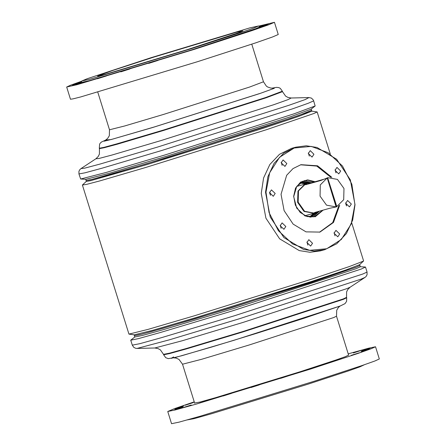 <?xml version="1.0" encoding="UTF-8"?>
<svg xmlns="http://www.w3.org/2000/svg" width="446" height="446" viewBox="0 0 446 446"><rect width="100%" height="100%" fill="white"/><g stroke="black" fill="none" stroke-linecap="round" stroke-linejoin="round"><path stroke-width="0.67" d="M351.749 222.916L363.59 260.955L359.56 264.69L345.812 270.003L310.973 281.649L196.82 317.357L152.476 330.352L134.268 334.862L128.944 334.132L82.41 185.045L86.362 181.377M359.638 264.623L359.894 265.454L356.739 266.992L311.241 282.519L195.08 318.834L150.943 331.729L138.723 334.963L134.424 335.676L134.831 336.986L142.218 335.498L162.991 329.739L232.756 308.783L356.237 268.654L360.301 266.758L359.894 265.454L355.83 267.349L232.349 307.472L162.584 328.429L141.811 334.188L134.424 335.676L134.162 334.851M363.529 261.072L349.212 266.602L312.936 278.722L194.077 315.907L147.905 329.438L128.944 334.132M311.185 109.069L311.849 111.193L299.099 116.244L263.196 128.264L147.035 164.574L90.672 180.702L86.379 181.422L86.106 180.546L91.887 179.47L108.239 175.022L165.327 158.085L291.277 117.984L306.48 112.609L311.576 110.324L298.831 115.375L262.928 127.389L146.762 163.704L90.404 179.833L86.106 180.546L85.716 179.292M311.838 111.149L317.173 111.924L313.889 113.529L266.518 129.697L145.569 167.506L99.609 180.937L86.881 184.298L82.41 185.045M281.197 162.779L284.916 166.391L286.817 163.559L283.099 159.947L281.197 162.779M281.242 162.227L282.145 165.416M269.551 192.694L273.27 196.307L275.171 193.475L271.452 189.862L269.551 192.694M269.596 192.142L270.499 195.331M280.211 225.709L283.929 229.322L285.83 226.49L282.112 222.877L280.211 225.709M280.261 225.158L281.158 228.346M306.932 242.485L310.65 246.097L312.551 243.265L308.833 239.653L306.932 242.485M306.982 241.933L307.879 245.122M334.06 233.197L337.778 236.809L339.679 233.977L335.961 230.365L334.06 233.197M334.11 232.645L335.007 235.834M345.706 203.281L349.424 206.894L351.325 204.062L347.607 200.449L345.706 203.281M345.756 202.729L346.653 205.918M335.046 170.266L338.765 173.879L340.666 171.047L336.947 167.434L335.046 170.266M335.097 169.714L335.994 172.903M308.325 153.491L312.044 157.103L313.945 154.271L310.226 150.659L308.325 153.491M308.376 152.939L309.273 156.128M354.904 204.558L351.833 184.204L342.456 166.007L328.206 152.738L311.252 146.416L294.176 148.005L279.57 157.265L269.668 172.78L265.972 192.198L269.044 212.552L278.421 230.749L292.671 244.023L309.624 250.34L326.701 248.751L341.307 239.491L351.208 223.976L354.904 204.558M265.548 192.209L267.873 176.755L274.139 163.314L283.756 153.134L295.837 147.163L306.302 145.797L316.995 147.442L336.635 159.216L350.333 179.833L354.994 204.642L352.675 220.095L346.408 233.537L336.791 243.717L324.71 249.688L314.246 251.053L303.553 249.409L283.912 237.629L270.215 217.018L265.548 192.209M295.837 147.163L291.545 148.373L279.464 154.344L269.841 164.524L263.58 177.965L261.256 193.419L265.922 218.222L279.614 238.839L299.26 250.619L309.948 252.263L320.412 250.897L324.71 249.688M270.042 192.778L269.696 193.832M338.837 205.757L332.694 222.632L319.509 232.176M339.696 205.166L333.48 222.454L319.927 232.065L306.023 231.881L293.117 224.143L284.113 210.596L281.047 194.294L286.689 175.306L293.011 168.616L300.955 164.691L317.535 165.817L331.852 177.324M323.149 210.138L315.255 216.773L305.058 216.003L296.718 208.137L293.641 196.391L295.553 188.078L300.598 182.107L307.656 179.822L315.144 181.717M322.592 210.295L314.519 216.672L307.088 216.572L300.18 212.435L295.369 205.188L293.73 196.474L296.746 186.316L304.373 180.641L314.592 181.873M319.459 211.175L312.925 217.012M318.215 211.699L311.113 217.152M316.164 212.558L310.656 217.146M315.155 212.859L310.282 217.135M313.884 213.216L309.396 217.057M299.807 182.988L305.633 183.925M300.515 182.464L306.904 183.568M300.833 182.252L307.913 183.295M301.217 182.013L309.992 182.899M302.834 181.182L311.319 182.687M300.543 164.814L316.772 166.074L330.815 177.268M78.953 173.951L80.687 179.013L106.243 172.429L165.812 154.695L294.143 113.802L315.16 105.981L313.443 100.138L311.492 98.131L308.966 97.562L305.148 99.542L288.69 105.384L157.522 147.096L100.004 164.089L84.768 168.142L81.005 168.56L79.929 169.486L78.931 171.275L78.953 173.951L84.969 172.825L102 168.198L161.441 150.558L292.587 108.807L308.415 103.21L313.722 100.829M80.687 179.013L85.872 179.303L110.413 172.981L167.624 155.949L290.87 116.674L311.063 109.164L315.16 105.981M360.284 266.708L365.491 267.054L361.26 269.027L232.689 310.806L160.047 332.627L138.422 338.625L130.723 340.175L134.815 336.931M306.87 183.59L305.242 184.616L306.023 184.627L320.891 180.446L327.882 177.659L337.477 179.426L343.978 188.468L343.715 199.68L336.507 206.816L327.325 177.82L320.3 184.928L320.038 196.14L326.544 205.188L336.133 206.95L329.711 208.288L314.843 212.474L314.185 212.837L315.612 212.731L314.263 213.11L304.618 211.304L298.129 202.155L298.513 190.894L305.549 183.958L306.87 183.59M314.001 213.177L304.088 211.454L297.599 202.3L297.984 191.039L305.019 184.109L305.755 183.891M302.784 209.832L297.939 201.899L297.934 192.605M319.124 211.27L315.612 212.731M327.18 177.887L336.133 206.95M327.325 177.82L327.882 177.659M323.289 179.42L312.702 182.403L307.361 183.44M327.654 177.725L336.841 206.727M364.237 364.806L359.944 366.863L348.449 370.921L308.041 384.162L211.789 413.687L194.183 418.616L187.264 419.926M194.595 403L199.947 402.058L215.624 397.676L300.52 371.624L335.816 360.05L345.639 356.566L348.594 355.038M223.19 396.003L231.457 393.361L223.19 396.003M199.73 402.939L207.998 400.296L199.73 402.939M182.971 407.655L191.239 405.013L182.971 407.655M174.548 409.696L182.815 407.053L174.548 409.696M175.289 408.859L183.557 406.217L175.289 408.859M185.123 405.224L193.391 402.582L185.123 405.224M353.349 352.937L361.617 350.294L353.349 352.937M361.773 350.896L370.041 348.254L361.773 350.896M361.031 351.732L369.299 349.09L361.031 351.732M351.197 355.367L359.465 352.725L351.197 355.367M251.048 387.529L259.316 384.887L251.048 387.529M280.584 378.353L288.852 375.71L280.584 378.353M308.905 369.36L317.173 366.718L308.905 369.36M333.234 361.444L341.502 358.801L333.234 361.444M348.226 353.856L368.34 348.259L375.51 346.793L379.306 358.997L374.896 360.998L361.695 365.681L314.257 381.241L200.159 416.252L179.086 422.145L171.559 423.7L167.763 411.496L174.492 408.631L194.227 401.824M375.51 346.793L371.094 348.794L357.893 353.477L310.461 369.037L196.363 404.054L175.289 409.941L167.763 411.496M90.521 79.081L190.799 48.843L240.232 32.798L254.175 27.908L258.507 25.952L249.888 27.897L151.222 57.629L87.176 78.719L81.88 80.966L90.521 79.081M81.88 80.966L81.083 82.488L89.83 80.581L191.434 49.946L255.642 28.734L260.029 26.754L258.507 25.952M259.828 26.648L268.971 23.761L259.734 26.598M259.165 26.297L260.548 25.801L258.998 26.208M81.328 82.019L72.904 84.707L81.244 82.175M81.278 82.666L72.163 85.548L81.278 82.666M89.702 80.626L80.581 83.508L89.702 80.626M106.46 75.909L97.34 78.791L106.46 75.909M129.92 68.974L120.799 71.856L129.92 68.974M157.778 60.5L148.663 63.382L157.778 60.5M187.314 51.318L178.194 54.2L187.314 51.318M267.762 24.703L258.641 27.585L267.762 24.703M257.927 28.338L248.807 31.22L257.927 28.338M239.965 34.409L230.844 37.291L239.965 34.409M215.635 42.331L206.515 45.213L215.635 42.331M81.763 81.194L70.446 85.253L66.694 87.003L76.857 84.751L193.837 49.489L252.018 30.618L268.776 24.77L274.441 22.3L258.736 26.074M66.694 87.003L70.49 99.207L73.133 98.85L80.659 96.949L197.639 61.687L255.82 42.822L272.573 36.973L278.237 34.504L274.441 22.3M235.733 32.447L153.926 57.105L113.245 70.301L97.562 76.115L104.671 74.538L186.478 49.88L238.883 32.597L242.841 30.869L235.733 32.447M291.16 97.981L287.904 97.401L285.618 96.124L282.485 91.625L266.006 97.841L163.754 130.399L117.404 144.147L104.124 147.76L99.436 148.635L99.408 154.121L98.254 156.468L95.901 158.798L99.124 158.436L112.175 154.963L161.441 140.412L273.794 104.682L287.887 99.675L291.16 97.981L308.966 97.562M105.367 140.284L107.614 138.494L109.303 135.729L109.493 129.764L124.612 125.989L163.604 114.421L249.626 87.031L263.486 81.802L251.773 44.176M105.702 140.1L104.08 141.209L112.487 139.169L154.366 126.954L259.488 93.621M99.436 148.635L99.307 148.234L104.002 147.358L117.281 143.746L163.626 129.992L265.877 97.44L282.357 91.218L280.244 88.336L278.717 87.583L276.459 87.338L272.171 88.163M105.908 139.966L110.931 139.615L152.683 127.478L259.962 93.482L274.307 88.297L272.233 88.163M154.84 348.019L158.096 348.599L160.382 349.876L163.515 354.375L169.513 353.171L186.378 348.493L243.014 331.478L343.269 298.904L346.564 297.365L346.592 291.879L347.746 289.532L350.099 287.202L346.748 288.662L242.758 322.508L182.297 340.733L154.84 348.019L137.034 348.438L169.084 339.93L239.675 318.65L361.082 279.14L364.995 277.44L366.071 276.514L367.069 274.725L367.047 272.049L362.821 274.022L234.245 315.801L161.603 337.622L139.977 343.621L132.278 345.171L133.783 347.384L135.623 348.293L137.034 348.438M340.042 306.067L338.352 307.539L336.708 310.249L336.507 316.236L333.731 317.53L249.392 344.936L201.748 359.247L182.514 364.198L194.673 403.251M343.392 299.305L243.142 331.885L186.506 348.895L169.642 353.572L163.643 354.782L165.756 357.664L168.304 358.634L176.159 357.252L211.309 347.172L256.405 333.402L304.2 318.227L340.32 305.956L345.042 303.587L346.592 301.34L346.693 297.766L343.392 299.305M339.98 306.079L233.832 340.365L181.739 355.746L171.153 358.383L173.611 356.928M312.802 182.721L312.702 182.403M317.173 111.924L330.257 153.926M335.225 169.87L336.039 172.49M345.711 203.538L346.302 205.439M282.485 91.625L282.357 91.218M105.958 139.933L101.498 141.99L100.25 143.166L99.636 144.13L99.307 148.234M263.486 81.802L266.396 86.123L267.689 87.009L270.934 88.096L272.874 88.113M109.493 129.764L97.774 92.144M95.901 158.798L81.005 168.56M130.723 340.175L132.278 345.171M163.515 354.375L163.643 354.782M346.564 297.365L346.693 297.766M173.828 357.837L176.036 358.088L178.991 359.415L182.514 364.198M336.507 316.236L348.672 355.289M365.491 267.054L367.047 272.049M350.099 287.202L364.995 277.44M313.739 213.255L304.908 215.741M305.488 183.964L296.662 186.45"/></g></svg>
